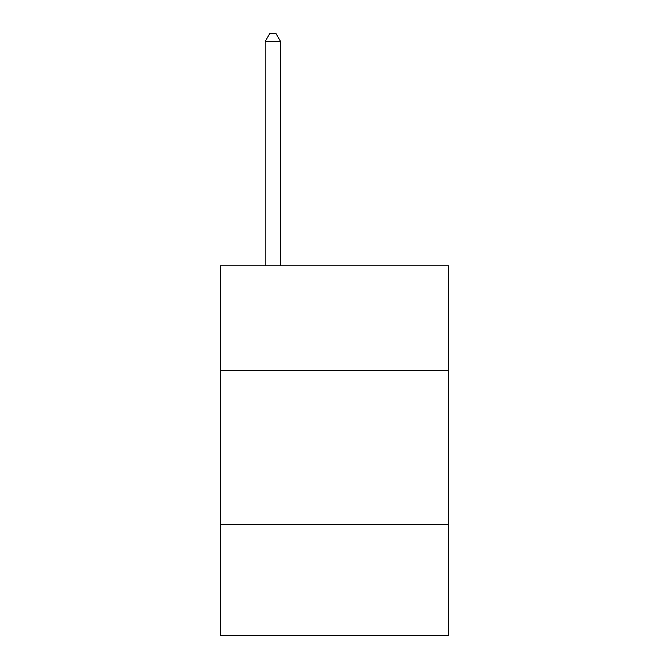 <?xml version="1.0" encoding="UTF-8"?>
<svg xmlns="http://www.w3.org/2000/svg" width="669" height="669" viewBox="0 0 669 669"><rect width="100%" height="100%" fill="white"/><g stroke="black" fill="none" stroke-linecap="round" stroke-linejoin="round"><path stroke-width="1" d="M448.514 370.551L448.514 265.785L220.486 265.785L220.486 370.551L448.514 370.551L448.514 635.55L220.486 635.55L220.486 370.551M448.514 524.621L220.486 524.621M280.579 265.785L280.579 41.461L265.167 41.461L265.167 265.785M265.167 41.461L269.791 33.45L275.954 33.45L280.579 41.461"/></g></svg>
